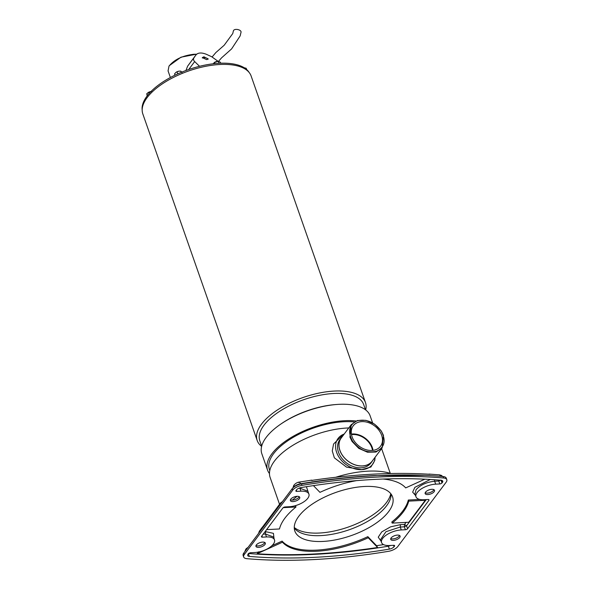 <?xml version="1.0" encoding="UTF-8"?>
<svg xmlns="http://www.w3.org/2000/svg" width="589" height="589" viewBox="0 0 589 589"><rect width="100%" height="100%" fill="white"/><g stroke="black" fill="none" stroke-linecap="round" stroke-linejoin="round"><path stroke-width="0.88" d="M381.341 431.082L383.468 435.396L382.151 447.883L375.959 452.035L367.47 452.212L358.745 448.354L352.06 441.463L349.932 437.141L351.25 424.654L357.413 420.509L365.931 420.332L374.626 424.168L381.341 431.082M352.553 441.117C359.334 450.04 367.359 453.412 376.636 451.233C384.75 447.25 386.266 440.491 381.186 430.964C374.413 422.041 366.387 418.669 357.111 420.848C348.997 424.831 347.481 431.59 352.553 441.117M351.25 424.654L341.274 437.936A19.327 14.453 36.9 0 0 339.949 450.423A19.327 14.453 36.9 0 0 355.101 464.839A19.327 14.453 36.9 0 0 372.167 461.158L382.151 447.883M381.657 435.271A17.037 12.744 -143.1 0 1 380.494 446.278A17.037 12.744 -143.1 0 1 365.445 449.517A17.037 12.744 -143.1 0 1 352.089 436.81A17.037 12.744 -143.1 0 1 353.253 425.803A17.037 12.744 -143.1 0 1 368.302 422.563A17.037 12.744 -143.1 0 1 381.657 435.271M373.051 450.357A17.037 12.744 36.9 0 0 372.366 447.633A17.037 12.744 36.9 0 0 351.397 434.086M372.476 450.423A16.396 12.259 36.9 0 0 371.799 447.669A16.396 12.259 36.9 0 0 351.5 434.653M390.809 473.519A66.866 29.59 160.7 0 0 335.73 477.274M297.136 496.313A66.866 29.59 160.7 0 0 292.306 500.127M264.77 542.469A4.962 2.194 -19.3 0 1 264.439 543.051A4.962 2.194 -19.3 0 1 260.331 545.517A4.962 2.194 -19.3 0 1 256.009 545.539M256.34 544.958A4.962 2.194 -19.3 0 1 261.302 542.278A4.962 2.194 -19.3 0 1 265.33 543.095A4.962 2.194 -19.3 0 1 264.954 544.516A4.962 2.194 -19.3 0 1 259.992 547.196A4.962 2.194 -19.3 0 1 255.965 546.378A4.962 2.194 -19.3 0 1 256.34 544.958M391.103 537.956A4.962 2.194 -19.3 0 1 396.066 535.276A4.962 2.194 -19.3 0 1 400.093 536.093A4.962 2.194 -19.3 0 1 399.717 537.507A4.962 2.194 -19.3 0 1 394.755 540.187A4.962 2.194 -19.3 0 1 390.728 539.369A4.962 2.194 -19.3 0 1 391.103 537.956M399.533 535.467A4.962 2.194 -19.3 0 1 399.202 536.049A4.962 2.194 -19.3 0 1 395.094 538.515A4.962 2.194 -19.3 0 1 390.772 538.537M290.76 499.17A4.962 2.194 -19.3 0 1 295.722 496.49A4.962 2.194 -19.3 0 1 299.749 497.307A4.962 2.194 -19.3 0 1 299.374 498.721A4.962 2.194 -19.3 0 1 294.412 501.408A4.962 2.194 -19.3 0 1 290.384 500.591A4.962 2.194 -19.3 0 1 290.76 499.17M299.19 496.682A4.962 2.194 -19.3 0 1 298.859 497.263A4.962 2.194 -19.3 0 1 294.75 499.73A4.962 2.194 -19.3 0 1 290.429 499.752M433.96 489.68A4.962 2.194 -19.3 0 1 433.622 490.262A4.962 2.194 -19.3 0 1 429.514 492.728A4.962 2.194 -19.3 0 1 425.192 492.75M425.523 492.168A4.962 2.194 -19.3 0 1 430.485 489.488A4.962 2.194 -19.3 0 1 434.513 490.306A4.962 2.194 -19.3 0 1 434.137 491.719A4.962 2.194 -19.3 0 1 429.175 494.399A4.962 2.194 -19.3 0 1 425.148 493.582A4.962 2.194 -19.3 0 1 425.523 492.168M393.548 545.311L394.048 546.725A4.314 1.907 -19.3 0 1 389.395 549.117A388.254 171.811 -19.3 0 1 249.331 556.399A4.314 1.907 -19.3 0 1 247.726 555.545A4.314 1.907 -19.3 0 1 248.05 554.315L248.492 553.726A1.723 0.766 -19.3 0 1 250.678 552.732L254.794 552.519A14.666 6.494 160.7 0 0 269.092 547.836A14.666 6.494 160.7 0 0 274.489 539.892A14.666 6.494 160.7 0 0 266.5 536.954L262.377 537.168A1.723 0.766 -19.3 0 1 261.442 536.822A1.723 0.766 -19.3 0 1 261.575 536.329L282.911 507.939A1.723 0.766 -19.3 0 1 285.098 506.945L289.214 506.731A14.666 6.494 160.7 0 0 307.797 498.287A14.666 6.494 160.7 0 0 308.908 494.097A14.666 6.494 160.7 0 0 300.92 491.167L296.797 491.381A1.723 0.766 -19.3 0 1 295.862 491.035A1.723 0.766 -19.3 0 1 295.995 490.541L296.429 489.952A4.314 1.907 -19.3 0 1 301.082 487.559A388.254 171.811 -19.3 0 1 441.146 480.278A4.314 1.907 -19.3 0 1 442.751 481.132A4.314 1.907 -19.3 0 1 442.427 482.369L441.986 482.951A1.723 0.766 -19.3 0 1 439.799 483.944L435.683 484.158A14.666 6.494 160.7 0 0 417.1 492.603A14.666 6.494 160.7 0 0 415.989 496.792A14.666 6.494 160.7 0 0 423.977 499.73L428.1 499.516A1.723 0.766 -19.3 0 1 429.035 499.862A1.723 0.766 -19.3 0 1 428.91 500.356L407.566 528.738A1.723 0.766 -19.3 0 1 405.379 529.732L401.264 529.945A14.666 6.494 160.7 0 0 386.966 534.628A14.666 6.494 160.7 0 0 381.569 542.579A14.666 6.494 160.7 0 0 389.557 545.517L393.68 545.304A1.723 0.766 -19.3 0 1 394.615 545.65A1.723 0.766 -19.3 0 1 394.483 546.143L394.21 545.348M388.63 511.627A51.766 22.912 160.7 0 0 392.561 496.851A51.766 22.912 160.7 0 0 350.536 488.325A51.766 22.912 160.7 0 0 298.785 516.295A51.766 22.912 160.7 0 0 294.846 531.072A51.766 22.912 160.7 0 0 336.871 539.59A51.766 22.912 160.7 0 0 388.63 511.627M294.272 527.994A51.766 22.912 160.7 0 0 338.16 533.008A51.766 22.912 160.7 0 0 386.583 505.782A51.766 22.912 160.7 0 0 391.089 494.083M294.264 527.464A52.848 23.383 160.7 0 0 319.481 533.03A52.848 23.383 160.7 0 0 386.421 502.601A52.848 23.383 160.7 0 0 390.772 493.67M262.679 526.824A3.453 2.584 36.9 0 0 262.385 527.133A3.453 2.584 36.9 0 0 262.164 527.508L277.309 507.357A3.453 2.584 36.9 0 1 277.529 506.989L280.629 502.866L280.254 504.552M262.385 527.133L259.285 531.256L258.91 532.942M311.574 480.44L312.28 480.477L311.574 480.44C332.77 477.289 353.319 475.198 373.22 474.16C393.121 473.129 412.064 473.166 430.058 474.285L427.872 474.152M248.035 547.402L246.209 548.654L245.834 550.34M293.889 487.037L294.147 484.88L293.388 487.434M446.823 479.711L446.315 478.246A8.629 3.821 160.7 0 0 443.097 476.538A392.569 173.726 160.7 0 0 301.472 483.9A8.629 3.821 160.7 0 0 292.181 488.686L243.794 553.049A8.629 3.821 160.7 0 0 243.139 555.508L243.655 556.973A8.629 3.821 -19.3 0 1 244.31 554.507L292.689 490.151A8.629 3.821 -19.3 0 1 301.988 485.358A392.569 173.726 -19.3 0 1 443.605 478.003A8.629 3.821 -19.3 0 1 446.823 479.711A8.629 3.821 -19.3 0 1 446.167 482.17L397.789 546.533A8.629 3.821 -19.3 0 1 388.49 551.319A392.569 173.726 -19.3 0 1 246.872 558.681A8.629 3.821 -19.3 0 1 243.655 556.973M394.048 546.725L394.483 546.143M377.623 547.49L368.221 537.75A68.162 30.164 -19.3 0 1 282.484 542.204L257.076 553.756C275.343 554.934 294.603 554.993 314.85 553.947C335.112 552.887 356.036 550.737 377.623 547.49L376.57 545.694L367.838 536.653A68.162 30.164 -19.3 0 1 282.102 541.107L271.779 545.804M257.076 553.756L258.519 551.827M425.302 500.275L408.7 501.136A68.162 30.164 160.7 0 1 392.178 523.113L408.773 522.252L425.302 500.275A1.723 1.288 36.9 0 0 424.757 499.686M266.596 529.644L279.473 528.974A68.162 30.164 -19.3 0 1 295.995 506.996L295.612 505.899L294.191 505.973M419.788 499.443L408.317 500.039A68.162 30.164 -19.3 0 1 391.795 522.023L392.178 523.113M424.846 479.196L405.688 487.906A68.162 30.164 160.7 0 0 383.064 479.041M356.573 480.624A68.162 30.164 160.7 0 0 319.952 492.36L313.444 485.623M295.995 506.996L283.191 507.659M367.838 536.653L368.221 537.75M282.102 541.107L282.484 542.204M408.7 501.136L408.317 500.039M365.482 402.559L251.12 75.988A57.376 25.393 160.7 0 0 204.538 66.542A57.376 25.393 160.7 0 0 147.184 97.538A57.376 25.393 160.7 0 0 142.818 113.92L257.179 440.484A57.376 25.393 -19.3 0 1 261.545 424.109A57.376 25.393 -19.3 0 1 318.907 393.106A57.376 25.393 -19.3 0 1 365.482 402.559A57.376 25.393 -19.3 0 1 365.688 409.937M261.626 446.381A57.376 25.393 -19.3 0 1 257.179 440.484M365.504 409.797L363.649 404.503A55.005 24.34 160.7 0 0 318.995 395.447A55.005 24.34 160.7 0 0 264.012 425.162A55.005 24.34 160.7 0 0 259.83 440.859L261.685 446.153M372.609 422.895L370.135 415.834A57.376 25.393 160.7 0 0 336.915 404.466A57.376 25.393 160.7 0 0 280.703 424.154A57.376 25.393 160.7 0 0 266.191 437.384A57.376 25.393 160.7 0 0 261.833 453.758L267.561 470.125A57.376 25.393 -19.3 0 1 271.927 453.744A57.376 25.393 -19.3 0 1 356.036 420.995M269.475 473.556A57.376 25.393 -19.3 0 1 267.561 470.125M354.21 421.945A55.432 24.532 160.7 0 0 273.613 453.663A55.432 24.532 160.7 0 0 269.394 469.485L269.784 470.604M279.539 504.317L270.115 477.429A57.376 25.393 -19.3 0 1 274.481 461.047A57.376 25.393 -19.3 0 1 347.157 428.012A57.376 25.393 -19.3 0 1 348.784 427.945M341.2 437.885L339.824 439.718A19.415 14.519 36.9 0 0 338.498 452.256A19.415 14.519 36.9 0 0 353.717 466.738A19.415 14.519 36.9 0 0 370.856 463.042L372.233 461.216A19.415 14.519 -143.1 0 1 355.093 464.905A19.415 14.519 -143.1 0 1 339.875 450.423A19.415 14.519 -143.1 0 1 341.2 437.885A19.415 14.519 -143.1 0 1 342.091 436.839M280.703 424.154L281.756 423.432A55.005 24.34 -19.3 0 1 335.642 404.562L336.915 404.466M375.038 457.918L374.773 460.473L370.908 467.025L361.734 469.639L346.516 467.114L334.361 457.837L332.27 450.96L333.573 443.996L343.586 434.27A21.572 16.131 36.9 0 0 337.821 455.135A21.572 16.131 36.9 0 0 361.734 469.639A21.572 16.131 36.9 0 0 375.038 457.918A21.572 16.131 36.9 0 0 375.097 457.27M344.197 434.041A21.572 16.131 36.9 0 0 343.586 434.27M372.992 460.068A19.415 14.519 -143.1 0 1 372.233 461.216M233.31 31.35L233.384 30.945C234.083 27.955 242.123 29.7 240.945 32.586L240.15 35.914L231.602 48.902L221.552 57.855L218.578 61.285M196.593 54.24L194.017 54.247C182.656 55.543 174.315 59.518 168.984 66.174L168.064 70.894L170.383 77.512M169.249 65.769L168.984 66.174M169.308 65.674L180.978 57.185L196.719 54.136M249.191 72.543A56.942 25.202 160.7 0 0 201.453 65.85A56.942 25.202 160.7 0 0 147.044 96.059A56.942 25.202 160.7 0 0 142.177 110.018M203.904 56.802L202.314 57.626L206.658 59.629L208.212 58.937L203.904 56.802M208.013 59.246A3.019 1.288 12.6 0 0 203.728 57.56A3.019 1.288 12.6 0 0 202.344 58.002M191.086 61.455L187.619 66.189L185.947 70.496M218.033 61.278L211.65 56.713L206.224 54.24C201.548 52.436 198.176 52.612 196.108 54.77L194.937 56.33M188.716 69.509L194.679 61.58L199.546 66.299M194.679 61.58C193.383 60.365 193.177 59.047 194.053 57.626L194.856 56.625M194.9 56.375L187.619 66.189M190.969 61.602L190.056 62.942M192.574 59.474L193.317 58.561M246.644 69.524L246.202 68.272L244.251 67.757M213.144 63.796L214.448 62.434L214.86 63.605M217.827 61.293A3.453 1.524 160.7 0 0 217.731 61.3A3.453 1.524 160.7 0 0 216.259 61.587A3.453 1.524 160.7 0 0 214.352 62.486L218.247 61.263L220.367 62.213L220.713 63.207M218.953 63.288L218.247 61.263L217.731 61.3M177.775 73.853L177.053 71.792L178.828 71.195A3.453 1.524 160.7 0 0 176.067 72.3L174.55 73.868L174.999 75.156M181.221 72.359L180.786 71.122L182.016 72.535M178.828 71.195L179.446 71.114A3.453 1.524 160.7 0 0 178.828 71.195L180.786 71.122M175.706 72.572L177.053 71.792M147.419 95.573L146.757 93.688L147.169 95.904M150.136 92.407L149.923 91.788L151.535 91.464M146.757 93.688L149.923 91.788M147.957 92.664L148.244 92.48A3.453 1.524 160.7 0 0 147.957 92.664A3.453 1.524 160.7 0 0 147.876 92.716M150.998 91.516A3.453 1.524 160.7 0 0 148.244 92.48M308.908 494.097L307.885 491.182L299.897 488.244L298.682 488.303M300.92 491.167L299.794 487.876M435.683 484.158L434.66 481.242C426.583 482.104 420.391 484.916 416.077 489.687L414.965 493.869L415.989 496.792M246.209 548.654L245.392 550.921M441.08 476.368L439.431 474.837L441.338 475.36L442.737 476.508M424.757 475.36L374.162 475.581C350.455 476.818 325.872 479.549 300.419 483.76L300.537 484.084M298.675 482.597C299.175 481.706 299.757 482.089 300.419 483.76C297.497 484.342 295.325 485.461 293.911 487.11M244.31 554.507L243.794 553.049M292.689 490.151L292.181 488.686M301.988 485.358L301.472 483.9M443.605 478.003L443.097 476.538M442.427 482.369L441.728 480.381M296.341 490.07L296.797 491.381M261.921 535.857L262.377 537.168M263.209 534.149L265.477 534.032L266.5 536.954M274.489 539.892L273.465 536.969L265.477 534.032L265.654 531.653L265.065 531.683M248.425 553.815L249.331 556.399M248.308 553.476C269.144 555.272 291.364 555.56 314.96 554.337C338.565 553.108 363.038 550.398 388.372 546.202L389.395 549.117M388.203 545.539L388.372 546.202L390.772 545.451M401.264 529.945L400.24 527.03L385.95 531.712L380.546 539.657L381.569 542.579M405.379 529.732L404.356 526.816L400.24 527.03L400.417 524.652L404.533 524.438L404.356 526.816L406.543 525.822L407.566 528.738M428.63 499.56L428.91 500.356M406.071 522.391L404.533 524.438L406.543 525.822L426.245 499.612M434.52 479.763L434.66 481.242L438.776 481.029L439.799 483.944M441.051 480.271L441.986 482.951M438.606 480.072L438.776 481.029L440.962 480.035M306.398 486.698L308.445 492.779M274.025 538.567L273.436 533.354L265.654 531.653M376.57 545.694L383.564 544.619M381.105 541.254L378.248 537.175L381.746 531.889L390.551 526.846L400.417 524.652M430.264 479.49L414.87 487.353L412.653 492.154L415.525 495.467M194.053 57.626L192.367 59.864M245.768 549.242L244.855 551.635M429.028 474.071L439.431 474.837M311.736 480.138L299.131 482.111C297.489 482.273 295.825 483.201 294.147 484.88M282.455 501.614L280.629 502.866M259.285 531.256L258.593 533.362M293.02 487.758L293.705 485.469M390.279 473.35L381.606 448.604M233.325 31.158L232.765 33.529L224.188 45.243L215.883 52.539L212.136 56.956M192.632 59.393L191.027 61.528"/></g></svg>
